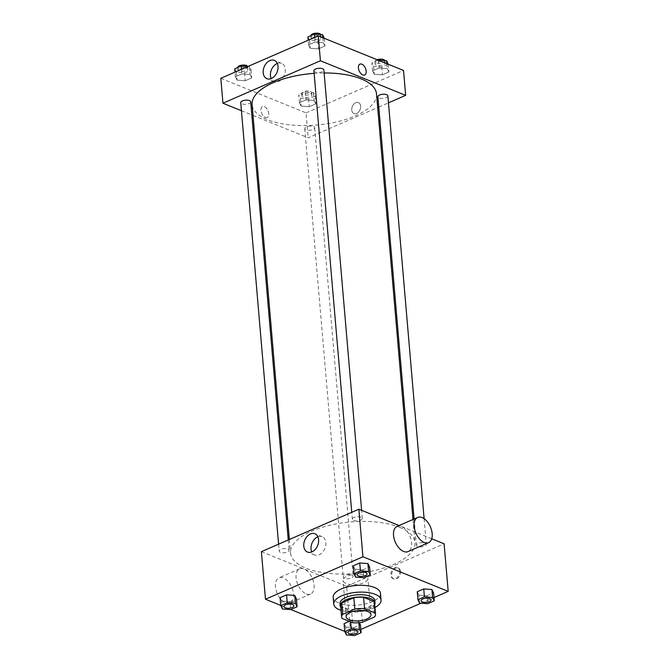 <?xml version="1.0" encoding="UTF-8"?>
<svg xmlns="http://www.w3.org/2000/svg" width="669" height="669" viewBox="0 0 669 669"><rect width="100%" height="100%" fill="white"/><g stroke="black" fill="none" stroke-linecap="round" stroke-linejoin="round"><path stroke-width="0.5" stroke-dasharray="3.35 2.51" d="M364.839 575.357A12.485 5.176 -4.9 0 1 367.917 578.376A12.485 5.176 -4.9 0 1 355.916 584.597A12.485 5.176 -4.9 0 1 343.03 580.508A12.485 5.176 -4.9 0 1 350.882 574.939A12.485 5.176 -4.9 0 1 364.839 575.357M362.372 622.304L361.394 610.981L373.486 605.713L374.456 617.035M374.556 602.903A17.018 7.05 -4.9 0 1 373.486 605.713M361.394 610.981A17.018 7.05 -4.9 0 1 351.651 611.399L352.622 622.722M340.655 605.813A17.018 7.05 -4.9 0 0 341.073 607.109L351.651 611.399M340.797 607.469A17.486 7.242 175.1 0 0 369.079 609.007A17.486 7.242 175.1 0 0 374.699 604.567M374.832 600.595A17.486 7.242 -4.9 0 1 368.887 606.75A17.486 7.242 -4.9 0 1 350.489 609.25A17.486 7.242 -4.9 0 1 339.994 603.589M341.073 607.109L342.043 618.432M374.949 607.469A23.724 9.834 -4.9 0 1 341.048 610.371M380.469 593.269A23.724 9.834 -4.9 0 1 357.672 605.094A23.724 9.834 -4.9 0 1 333.187 597.325M346.433 634.973L345.756 627.045L344.083 623.633L345.756 627.045L353.918 627.622L360.407 624.796L353.918 627.622L354.595 635.55M358.852 622.73L358.735 621.384L359.378 622.688L358.735 621.384L350.573 620.807L349.277 621.367L350.573 620.807L350.673 621.936M282.427 609.007L281.749 601.08L280.077 597.668L281.749 601.08L289.911 601.657L296.409 598.83L289.911 601.657L290.597 609.584M280.737 605.428L290.789 609.501M344.744 631.385L350.723 633.811L360.808 629.42M421.01 603.195L433.98 597.551M419.605 603.095L418.928 595.167L417.255 591.764L418.928 595.167L427.09 595.753L433.579 592.926L427.09 595.753L427.767 603.681M355.599 577.138L354.921 569.21L353.249 565.798L354.921 569.21L363.083 569.787L369.581 566.961L363.083 569.787L363.769 577.715M261.395 551.666L346.642 586.253L350.723 633.811M346.642 586.253L444.107 543.797M400.555 571.577A5.929 4.19 -67.9 0 0 398.339 568.023A5.929 4.19 -67.9 0 0 392.226 571.945A5.929 4.19 -67.9 0 0 393.874 579.011A5.929 4.19 -67.9 0 0 398.548 577.422A5.929 4.19 -67.9 0 0 400.555 571.577M399.61 527.323A62.443 25.874 -4.9 0 1 414.964 542.4A62.443 25.874 -4.9 0 1 354.963 573.509A62.443 25.874 -4.9 0 1 290.538 553.071A62.443 25.874 -4.9 0 1 329.825 525.232A62.443 25.874 -4.9 0 1 399.61 527.323M431.739 538.779L399.075 525.533M287.913 549.057A4.992 2.074 -4.9 0 1 289.142 550.261A4.992 2.074 -4.9 0 1 284.342 552.753A4.992 2.074 -4.9 0 1 279.19 551.114A4.992 2.074 -4.9 0 1 282.326 548.889A4.992 2.074 -4.9 0 1 287.913 549.057M351.919 575.022A4.992 2.074 -4.9 0 1 353.148 576.226A4.992 2.074 -4.9 0 1 348.348 578.71A4.992 2.074 -4.9 0 1 343.189 577.079A4.992 2.074 -4.9 0 1 346.333 574.855A4.992 2.074 -4.9 0 1 351.919 575.022M425.091 543.144A4.992 2.074 -4.9 0 1 426.32 544.357A4.992 2.074 -4.9 0 1 421.52 546.841A4.992 2.074 -4.9 0 1 416.361 545.21A4.992 2.074 -4.9 0 1 419.505 542.977A4.992 2.074 -4.9 0 1 425.091 543.144M353.583 520.449A4.992 2.074 175.1 0 0 359.169 520.616A4.992 2.074 175.1 0 0 362.314 518.391A4.992 2.074 175.1 0 0 357.162 516.752A4.992 2.074 175.1 0 0 352.362 519.244A4.992 2.074 175.1 0 0 353.583 520.449M306.159 593.913A13.74 7.894 66.5 0 0 310.575 594.047A13.74 7.894 66.5 0 0 312.331 578.3A13.74 7.894 66.5 0 0 299.603 568.859A13.74 7.894 66.5 0 0 296.668 581.194A13.74 7.894 66.5 0 0 306.159 593.913M397.068 526.403A13.74 7.894 -113.5 0 1 401.484 526.545A13.74 7.894 -113.5 0 1 410.975 539.264A13.74 7.894 -113.5 0 1 408.04 551.599M285.546 602.886A13.74 7.894 66.5 0 0 289.961 603.028A13.74 7.894 66.5 0 0 291.709 587.282A13.74 7.894 66.5 0 0 278.99 577.84A13.74 7.894 66.5 0 0 276.054 590.167A13.74 7.894 66.5 0 0 285.546 602.886M317.892 536.789A9.876 6.974 112.1 0 1 322.157 536.689A9.876 6.974 112.1 0 1 325.862 542.609A9.876 6.974 112.1 0 1 322.508 552.343A9.876 6.974 112.1 0 1 314.731 554.994A9.876 6.974 112.1 0 1 311.746 551.95M399.728 571.242A5.929 4.19 -67.9 0 0 397.511 567.688A5.929 4.19 -67.9 0 0 391.398 571.61A5.929 4.19 -67.9 0 0 393.046 578.677A5.929 4.19 -67.9 0 0 397.721 577.088A5.929 4.19 -67.9 0 0 399.728 571.242M376.522 93.953A62.443 25.874 -4.9 0 1 316.512 125.061A62.443 25.874 -4.9 0 1 252.096 104.615M314.129 73.347A62.443 25.874 -4.9 0 1 324.122 72.963M313.912 70.797A4.992 2.074 175.1 0 0 315.141 72.001A4.992 2.074 175.1 0 0 320.727 72.168A4.992 2.074 175.1 0 0 323.871 69.944M313.468 126.566A4.992 2.074 -4.9 0 1 314.698 127.779A4.992 2.074 -4.9 0 1 309.898 130.263A4.992 2.074 -4.9 0 1 304.746 128.632A4.992 2.074 -4.9 0 1 307.891 126.399A4.992 2.074 -4.9 0 1 313.468 126.566M387.869 95.901A4.992 2.074 -4.9 0 1 383.069 98.393A4.992 2.074 -4.9 0 1 377.918 96.762M250.691 101.813A4.992 2.074 -4.9 0 1 245.891 104.297A4.992 2.074 -4.9 0 1 240.74 102.666M253.016 115.419L308.2 137.806L377.684 107.542M378.796 107.048L388.463 102.842M241.434 110.72L251.82 114.934M220.812 78.306L306.067 112.885L308.2 137.806M306.067 112.885L403.524 70.437M360.658 106.145A5.929 4.19 -67.9 0 0 358.433 102.591A5.929 4.19 -67.9 0 0 352.32 106.513A5.929 4.19 -67.9 0 0 353.976 113.579A5.929 4.19 -67.9 0 0 358.643 111.991A5.929 4.19 -67.9 0 0 360.658 106.145A5.929 4.19 -67.9 0 0 358.433 102.583A5.929 4.19 -67.9 0 0 352.32 106.513A5.929 4.19 -67.9 0 0 353.976 113.579A5.929 4.19 -67.9 0 0 358.643 111.991A5.929 4.19 -67.9 0 0 360.658 106.145M235.421 76.743L237.094 80.155L245.255 80.732L251.745 77.905L250.072 74.493L241.91 73.916L235.421 76.743L237.094 80.155L245.255 80.732L251.745 77.905L250.072 74.493L241.91 73.916L235.421 76.743L235.02 72.118M372.591 70.839L374.264 74.242L382.434 74.828L388.923 72.001L387.251 68.589L379.089 68.012L372.591 70.839L374.264 74.242L382.434 74.828L388.923 72.001L387.251 68.589L379.089 68.012L372.591 70.839L371.914 62.911L373.586 66.323L381.748 66.9L388.246 64.073M299.419 102.708L301.092 106.12L309.262 106.697L315.751 103.871L314.079 100.459L305.917 99.882L299.419 102.708L301.092 106.12L309.262 106.697L315.751 103.871L314.079 100.459L305.917 99.882L299.419 102.708L298.742 94.781L300.414 98.192L308.576 98.769L315.074 95.943L313.401 92.531L305.231 91.954L298.742 94.781M308.593 44.873L310.265 48.285L318.427 48.862L324.917 46.036L323.244 42.624L315.082 42.047L308.593 44.873L310.265 48.285L318.427 48.862L324.917 46.036L323.244 42.624L315.082 42.047L308.593 44.873L308.192 40.249M265.309 117.401A5.929 3.412 66.5 0 0 267.215 117.46A5.929 3.412 66.5 0 0 267.968 110.661A5.929 3.412 66.5 0 0 262.482 106.58A5.929 3.412 66.5 0 0 261.211 111.907A5.929 3.412 66.5 0 0 265.309 117.401A5.929 3.412 66.5 0 0 267.215 117.46A5.929 3.412 66.5 0 0 267.976 110.661A5.929 3.412 66.5 0 0 262.482 106.58A5.929 3.412 66.5 0 0 261.211 111.907A5.929 3.412 66.5 0 0 265.309 117.393M364.68 75.003L364.68 75.003A5.929 3.412 -113.5 0 1 359.186 70.931A5.929 3.412 -113.5 0 1 359.939 64.132L359.939 64.132M277.309 63.43A9.876 6.974 112.1 0 1 281.582 63.321A9.876 6.974 112.1 0 1 285.278 69.25A9.876 6.974 112.1 0 1 281.925 78.984A9.876 6.974 112.1 0 1 274.148 81.635A9.876 6.974 112.1 0 1 271.162 78.582M307.907 36.946L309.58 40.357L317.75 40.934L324.239 38.108M319.824 35.892A4.992 2.074 -4.9 0 1 321.053 37.104A4.992 2.074 -4.9 0 1 316.253 39.588A4.992 2.074 -4.9 0 1 311.102 37.957A4.992 2.074 -4.9 0 1 314.238 35.725A4.992 2.074 -4.9 0 1 319.824 35.892M309.58 40.357L310.265 48.285M317.75 40.934L318.427 48.862M324.256 38.284L324.917 46.036M322.826 37.698L323.244 42.624M314.689 37.422L315.082 42.047M320.794 34.571A4.992 2.074 -4.9 0 1 320.861 34.838A4.992 2.074 -4.9 0 1 316.061 37.322A4.992 2.074 -4.9 0 1 310.901 35.691A4.992 2.074 -4.9 0 1 310.901 35.641M234.735 68.815L236.408 72.227L244.578 72.804L251.067 69.977L249.395 66.574L247.99 66.474M246.652 67.761A4.992 2.074 -4.9 0 1 247.881 68.974A4.992 2.074 -4.9 0 1 243.081 71.458A4.992 2.074 -4.9 0 1 237.921 69.827A4.992 2.074 -4.9 0 1 241.066 67.594A4.992 2.074 -4.9 0 1 246.652 67.761M236.408 72.227L237.094 80.155M244.578 72.804L245.255 80.732M251.067 69.977L251.745 77.905M249.395 66.574L250.072 74.493M241.517 69.292L241.91 73.916M247.622 66.44A4.992 2.074 -4.9 0 1 247.689 66.708A4.992 2.074 -4.9 0 1 242.889 69.191A4.992 2.074 -4.9 0 1 237.729 67.561A4.992 2.074 -4.9 0 1 237.729 67.51M378.211 60.168L371.914 62.911M383.83 61.857A4.992 2.074 -4.9 0 1 385.06 63.062A4.992 2.074 -4.9 0 1 380.26 65.554A4.992 2.074 -4.9 0 1 375.1 63.915A4.992 2.074 -4.9 0 1 378.244 61.69A4.992 2.074 -4.9 0 1 383.83 61.857M373.586 66.323L374.264 74.242M381.748 66.9L382.434 74.828M388.263 64.241L388.923 72.001M386.833 63.664L387.251 68.589M378.42 60.252L379.089 68.012M384.8 60.536A4.992 2.074 -4.9 0 1 384.859 60.795A4.992 2.074 -4.9 0 1 380.059 63.287A4.992 2.074 -4.9 0 1 374.908 61.657A4.992 2.074 -4.9 0 1 377.082 59.708M310.659 93.727A4.992 2.074 -4.9 0 1 311.888 94.931A4.992 2.074 -4.9 0 1 307.088 97.423A4.992 2.074 -4.9 0 1 301.928 95.792A4.992 2.074 -4.9 0 1 305.072 93.56A4.992 2.074 -4.9 0 1 310.659 93.727M300.414 98.192L301.092 106.12M308.576 98.769L309.262 106.697M315.074 95.943L315.751 103.871M313.401 92.531L314.079 100.459M305.231 91.954L305.917 99.882M310.458 91.461A4.992 2.074 -4.9 0 1 311.687 92.673A4.992 2.074 -4.9 0 1 306.887 95.157A4.992 2.074 -4.9 0 1 301.736 93.526A4.992 2.074 -4.9 0 1 304.88 91.293A4.992 2.074 -4.9 0 1 310.458 91.461M367.072 573.885A4.992 2.074 -4.9 0 1 362.272 576.369A4.992 2.074 -4.9 0 1 357.121 574.738M354.921 569.21L363.083 569.787M293.9 605.763A4.992 2.074 -4.9 0 1 289.1 608.238A4.992 2.074 -4.9 0 1 283.94 606.616M281.749 601.08L289.911 601.657M431.079 599.85A4.992 2.074 -4.9 0 1 426.27 602.334A4.992 2.074 -4.9 0 1 421.119 600.703M418.928 595.167L427.09 595.753M357.907 631.72A4.992 2.074 -4.9 0 1 353.098 634.204A4.992 2.074 -4.9 0 1 347.947 632.573M345.756 627.045L353.918 627.622M358.735 621.384L350.573 620.807M371.019 614.61L367.917 578.376M346.132 616.751L343.03 580.508M299.603 568.859L278.99 577.84M310.575 594.047L289.961 603.028M322.157 536.689L314.907 533.745M314.731 554.994L307.481 552.05M393.046 578.677L393.874 579.011M397.511 567.688L398.339 568.023M289.376 539.482L290.538 553.071M412.999 519.47L414.964 542.4M362.314 518.391L361.62 510.338M352.362 519.244L351.76 512.303M304.746 128.632L343.189 577.079M314.698 127.779L353.148 576.226M414.111 518.985L416.361 545.21M424.113 518.676L426.32 544.357M278.588 544.181L279.19 551.114M288.255 539.967L289.142 550.261M281.582 63.321L274.323 60.386M274.148 81.635L266.898 78.691M310.901 35.691L311.102 37.957M320.861 34.838L321.053 37.104M237.729 67.561L237.921 69.827M247.689 66.708L247.881 68.974M374.908 61.657L375.1 63.915M384.859 60.795L385.06 63.062M301.736 93.526L301.928 95.792M311.687 92.673L311.888 94.931"/><path stroke-width="1" d="M367.95 611.6A12.485 5.176 -4.9 0 1 371.019 614.61A12.485 5.176 -4.9 0 1 359.019 620.832A12.485 5.176 -4.9 0 1 346.132 616.751A12.485 5.176 -4.9 0 1 353.993 611.182A12.485 5.176 -4.9 0 1 367.95 611.6M354.787 609.058L342.695 614.326A17.018 7.05 -4.9 0 0 341.625 617.136A17.018 7.05 -4.9 0 0 342.043 618.432L352.622 622.722A17.018 7.05 -4.9 0 0 362.372 622.304L374.456 617.035A17.018 7.05 -4.9 0 0 375.526 614.226A17.018 7.05 -4.9 0 0 375.108 612.929L364.538 608.639A17.018 7.05 -4.9 0 0 354.787 609.058L353.817 597.735L341.725 602.995L342.695 614.326M375.108 612.929L374.138 601.607L363.568 597.317L364.538 608.639M374.138 601.607A17.018 7.05 -4.9 0 1 374.556 602.903L375.526 614.226M341.625 617.136L340.655 605.813A17.018 7.05 -4.9 0 1 341.725 602.995M353.817 597.735A17.018 7.05 -4.9 0 1 363.568 597.317M374.699 604.567A17.486 7.242 175.1 0 0 375.025 602.861A17.486 7.242 175.1 0 0 356.987 597.141A17.486 7.242 175.1 0 0 340.187 605.846A17.486 7.242 175.1 0 0 340.797 607.469M340.187 605.846L339.994 603.589A17.486 7.242 -4.9 0 1 350.991 595.786A17.486 7.242 -4.9 0 1 370.534 596.38A17.486 7.242 -4.9 0 1 374.832 600.595L375.025 602.861M341.048 610.371A23.724 9.834 -4.9 0 1 333.772 604.115A23.724 9.834 -4.9 0 1 348.7 593.537A23.724 9.834 -4.9 0 1 375.217 594.34A23.724 9.834 -4.9 0 1 381.054 600.068A23.724 9.834 -4.9 0 1 374.949 607.469M333.772 604.115L333.187 597.325A23.724 9.834 -4.9 0 1 348.123 586.746A23.724 9.834 -4.9 0 1 374.632 587.541A23.724 9.834 -4.9 0 1 380.469 593.269L381.054 600.068M344.083 623.633L349.277 621.367L344.083 623.633L344.761 631.561L346.433 634.973L354.595 635.55L361.093 632.723L359.42 629.312L351.25 628.735L344.761 631.561M360.407 624.796L359.378 622.688L360.407 624.796L361.093 632.723M297.086 606.758L296.409 598.83L294.736 595.418L286.566 594.841L280.077 597.668L280.754 605.596L282.427 609.007L290.597 609.584L297.086 606.758L295.414 603.346L287.252 602.769L280.754 605.596M433.98 597.551L448.188 591.363L362.933 556.775L265.476 599.232L280.737 605.428M290.789 609.501L344.744 631.385M360.808 629.42L421.01 603.195M434.265 600.854L433.579 592.926L431.906 589.514L423.745 588.937L417.255 591.764L417.933 599.692L419.605 603.095L427.767 603.681L434.265 600.854L432.592 597.442L424.422 596.857L417.933 599.692M370.258 574.888L369.581 566.961L367.908 563.549L359.738 562.972L353.249 565.798L353.926 573.726L355.599 577.138L363.769 577.715L370.258 574.888L368.586 571.477L360.424 570.9L353.926 573.726M431.739 538.779L444.107 543.797L448.188 591.363M399.075 525.533L358.86 509.218L261.395 551.666L265.476 599.232M358.86 509.218L362.933 556.775M318.611 539.674A9.876 6.974 112.1 0 1 315.258 549.4A9.876 6.974 112.1 0 1 307.481 552.05A9.876 6.974 112.1 0 1 304.729 540.276A9.876 6.974 112.1 0 1 314.907 533.745A9.876 6.974 112.1 0 1 318.611 539.674M428.653 542.618L408.04 551.599A13.74 7.894 -113.5 0 1 395.32 542.149A13.74 7.894 -113.5 0 1 397.068 526.403L417.682 517.43A13.74 7.894 -113.5 0 1 422.106 517.563A13.74 7.894 -113.5 0 1 431.589 530.283A13.74 7.894 -113.5 0 1 428.653 542.618A13.74 7.894 -113.5 0 1 415.934 533.176A13.74 7.894 -113.5 0 1 417.682 517.43M311.746 551.95A9.876 6.974 112.1 0 1 317.892 536.789M324.122 72.963A62.443 25.874 -4.9 0 1 361.16 78.875A62.443 25.874 -4.9 0 1 376.522 93.953L412.999 519.47M289.376 539.482L252.096 104.615A62.443 25.874 -4.9 0 1 314.129 73.347M361.62 510.338L323.871 69.944A4.992 2.074 175.1 0 0 318.712 68.305A4.992 2.074 175.1 0 0 313.912 70.797L351.76 512.303M414.111 518.985L377.918 96.762A4.992 2.074 -4.9 0 1 381.062 94.53A4.992 2.074 -4.9 0 1 386.64 94.697A4.992 2.074 -4.9 0 1 387.869 95.901L424.113 518.676M278.588 544.181L240.74 102.666A4.992 2.074 -4.9 0 1 243.884 100.442A4.992 2.074 -4.9 0 1 249.47 100.609A4.992 2.074 -4.9 0 1 250.691 101.813L288.255 539.967M377.684 107.542L378.796 107.048M388.463 102.842L405.665 95.349L320.409 60.77L222.953 103.218L241.434 110.72M251.82 114.934L253.016 115.419M222.953 103.218L220.812 78.306L318.277 35.858L403.524 70.437L405.665 95.349M318.277 35.858L320.409 60.77M278.028 66.306A9.876 6.974 112.1 0 1 274.675 76.04A9.876 6.974 112.1 0 1 266.898 78.691A9.876 6.974 112.1 0 1 264.146 66.917A9.876 6.974 112.1 0 1 274.323 60.386A9.876 6.974 112.1 0 1 278.028 66.306M359.939 64.132A5.929 3.412 -113.5 0 1 361.845 64.191A5.929 3.412 -113.5 0 1 365.943 69.685A5.929 3.412 -113.5 0 1 364.68 75.003A5.929 3.412 -113.5 0 1 359.186 70.931A5.929 3.412 -113.5 0 1 359.939 64.132A5.929 3.412 -113.5 0 1 361.845 64.191A5.929 3.412 -113.5 0 1 365.943 69.685A5.929 3.412 -113.5 0 1 364.68 75.003M271.162 78.582A9.876 6.974 112.1 0 1 277.309 63.43M324.256 38.284L322.567 34.696L314.405 34.119L307.907 36.946L308.192 40.249M322.567 34.696L322.826 37.698M314.405 34.119L314.689 37.422M310.901 35.641A4.992 2.074 -4.9 0 1 314.096 33.45A4.992 2.074 -4.9 0 1 319.631 33.626A4.992 2.074 -4.9 0 1 320.794 34.571M247.99 66.474L241.233 65.988L234.735 68.815L235.02 72.118M241.233 65.988L241.517 69.292M237.729 67.51A4.992 2.074 -4.9 0 1 240.924 65.319A4.992 2.074 -4.9 0 1 246.46 65.503A4.992 2.074 -4.9 0 1 247.622 66.44M388.263 64.241L386.573 60.662L378.211 60.168M386.573 60.662L386.833 63.664M377.082 59.708A4.992 2.074 -4.9 0 1 383.63 59.591A4.992 2.074 -4.9 0 1 384.8 60.536M365.843 572.672A4.992 2.074 -4.9 0 1 367.072 573.877A4.992 2.074 -4.9 0 1 367.072 573.885L367.072 573.902A4.992 2.074 -4.9 0 1 362.272 576.385A4.992 2.074 -4.9 0 1 357.121 574.755A4.992 2.074 -4.9 0 1 357.112 574.73A4.992 2.074 -4.9 0 1 360.257 572.505A4.992 2.074 -4.9 0 1 365.843 572.672M369.581 566.961L367.908 563.549L368.586 571.477M367.908 563.549L359.738 562.972L360.424 570.9M359.738 562.972L353.249 565.798M357.112 574.73L357.121 574.755A4.992 2.074 -4.9 0 1 360.257 572.522A4.992 2.074 -4.9 0 1 365.843 572.689A4.992 2.074 -4.9 0 1 367.072 573.902M292.671 604.542A4.992 2.074 -4.9 0 1 293.9 605.754A4.992 2.074 -4.9 0 1 293.9 605.763A4.992 2.074 -4.9 0 1 289.1 608.255A4.992 2.074 -4.9 0 1 283.949 606.624A4.992 2.074 -4.9 0 1 283.94 606.607A4.992 2.074 -4.9 0 1 287.085 604.375A4.992 2.074 -4.9 0 1 292.671 604.542M296.409 598.83L294.736 595.418L295.414 603.346M294.736 595.418L286.566 594.841L287.252 602.769M286.566 594.841L280.077 597.668M283.94 606.607L283.949 606.624A4.992 2.074 -4.9 0 1 287.085 604.391A4.992 2.074 -4.9 0 1 292.671 604.559A4.992 2.074 -4.9 0 1 293.9 605.771L293.9 605.754M429.849 598.638A4.992 2.074 -4.9 0 1 431.079 599.842A4.992 2.074 -4.9 0 1 431.079 599.85A4.992 2.074 -4.9 0 1 426.278 602.351A4.992 2.074 -4.9 0 1 421.119 600.712A4.992 2.074 -4.9 0 1 421.119 600.695A4.992 2.074 -4.9 0 1 424.263 598.471A4.992 2.074 -4.9 0 1 429.849 598.638M433.579 592.926L431.906 589.514L432.592 597.442M431.906 589.514L423.745 588.937L424.422 596.857M423.745 588.937L417.255 591.764M421.119 600.695L421.119 600.712A4.992 2.074 -4.9 0 1 424.263 598.487A4.992 2.074 -4.9 0 1 429.849 598.655A4.992 2.074 -4.9 0 1 431.079 599.859L431.079 599.859M356.677 630.507A4.992 2.074 -4.9 0 1 357.898 631.712A4.992 2.074 -4.9 0 1 357.907 631.72L357.907 631.728A4.992 2.074 -4.9 0 1 353.107 634.22A4.992 2.074 -4.9 0 1 347.947 632.59A4.992 2.074 -4.9 0 1 347.947 632.565A4.992 2.074 -4.9 0 1 351.091 630.34A4.992 2.074 -4.9 0 1 356.677 630.507M358.852 622.73L359.42 629.312M350.673 621.936L351.25 628.735M347.947 632.565L347.947 632.59A4.992 2.074 -4.9 0 1 351.091 630.357A4.992 2.074 -4.9 0 1 356.677 630.524A4.992 2.074 -4.9 0 1 357.907 631.728"/></g></svg>
